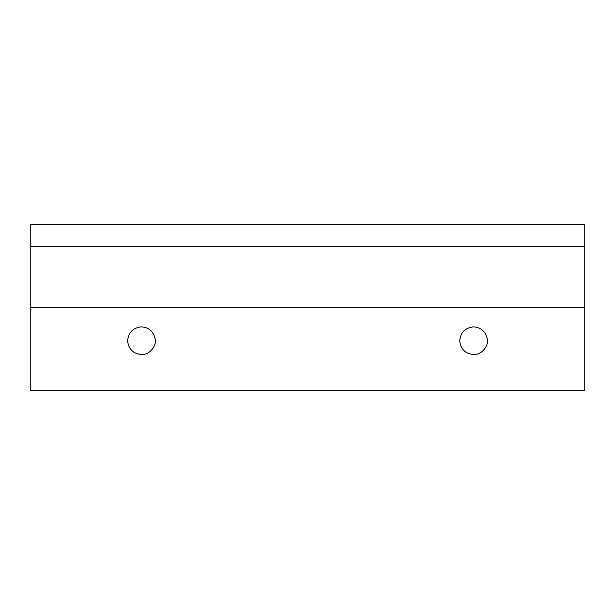 <?xml version="1.0" encoding="UTF-8"?>
<svg xmlns="http://www.w3.org/2000/svg" width="615" height="615" viewBox="0 0 615 615"><rect width="100%" height="100%" fill="white"/><g stroke="black" fill="none" stroke-linecap="round" stroke-linejoin="round"><path stroke-width="0.92" d="M459.713 340.833C460.658 349.12 465.271 353.694 473.55 354.548C481.168 355.255 488.971 346.13 487.28 338.996C488.971 346.13 481.168 355.255 473.55 354.548C465.271 353.694 460.658 349.12 459.713 340.833C460.527 332.431 465.14 327.78 473.55 326.873C481.007 327.418 485.581 331.454 487.28 338.996C485.581 331.454 481.007 327.418 473.55 326.873M127.613 340.833C128.558 349.12 133.171 353.694 141.45 354.548C149.068 355.255 156.871 346.13 155.18 338.996C156.871 346.13 149.068 355.255 141.45 354.548C133.171 353.694 128.558 349.12 127.613 340.833C128.427 332.431 133.04 327.78 141.45 326.873C148.907 327.418 153.481 331.454 155.18 338.996C153.481 331.454 148.907 327.418 141.45 326.873M584.25 246.615L584.25 390.525L30.75 390.525L30.75 224.475L584.25 224.475L584.25 246.615L30.75 246.615M584.25 307.5L30.75 307.5"/></g></svg>
